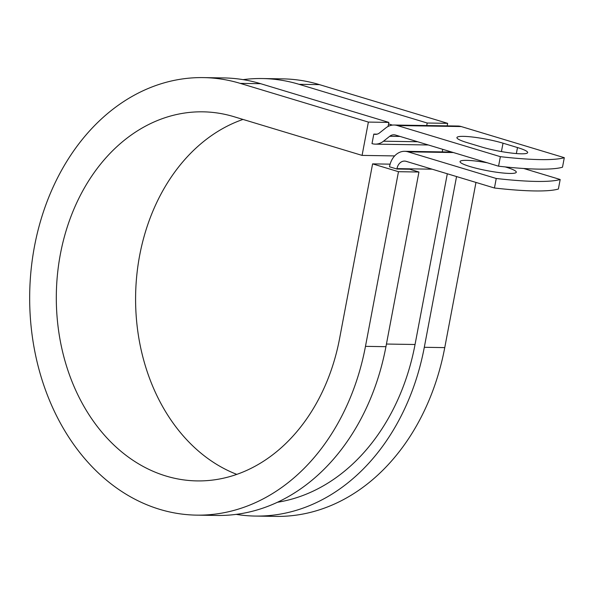 <?xml version="1.0" encoding="UTF-8"?>
<svg xmlns="http://www.w3.org/2000/svg" width="594" height="594" viewBox="0 0 594 594"><rect width="100%" height="100%" fill="white"/><g stroke="black" fill="none" stroke-linecap="round" stroke-linejoin="round"><path stroke-width="0.89" d="M521.19 153.809A28.623 3.891 10.7 0 0 527.665 152.584A28.623 3.891 10.7 0 0 517.5 147.557L503.021 143.184A28.623 3.891 10.7 0 0 473.418 137.14A28.623 3.891 10.7 0 0 456.927 137.585A28.623 3.891 10.7 0 0 467.084 142.612L481.571 146.985A28.623 3.891 10.7 0 0 521.19 153.809M505.227 166.914A28.623 3.891 -169.3 0 1 516.297 172.215A28.623 3.891 -169.3 0 1 509.823 173.441A28.623 3.891 -169.3 0 1 478.281 168.77A28.623 3.891 -169.3 0 1 460.046 161.583A28.623 3.891 -169.3 0 1 466.52 160.358A28.623 3.891 -169.3 0 1 487.288 162.778M496.242 178.482A127.324 17.3 10.7 0 0 560.179 179.499L558.382 189.018A127.324 17.3 -169.3 0 1 494.446 188.001L496.242 178.482L407.974 151.826A19.557 15.221 -89.1 0 0 404.685 151.307A19.557 15.221 -89.1 0 0 389.582 166.394L389.508 166.788L396.903 169.023L409.697 169.231L418.941 172.022L398.477 171.696L372.594 163.877L390.117 164.152M494.446 188.001L406.177 161.345A9.779 7.611 -89.1 0 0 404.536 161.085A9.779 7.611 -89.1 0 0 396.978 168.629L396.903 169.023M560.179 179.499L523.737 168.496M428.356 144.981L375.289 144.134A19.557 15.221 -89.1 0 1 372 143.622L373.804 134.103A9.779 7.611 -89.1 0 0 375.445 134.363A9.779 7.611 -89.1 0 0 379.559 132.893L385.788 127.955A19.557 15.221 90.9 0 1 394.015 125.022A19.557 15.221 90.9 0 1 397.304 125.542L500.363 156.668L498.566 166.186A127.324 17.3 -169.3 0 0 562.503 167.204L564.3 157.685A127.324 17.3 -169.3 0 1 500.363 156.668M394.015 125.022L457.952 126.039A19.557 15.221 90.9 0 1 461.241 126.559L564.3 157.685M375.289 144.134A19.557 15.221 -89.1 0 0 383.516 141.201L389.746 136.271A9.779 7.611 90.9 0 1 393.859 134.801A9.779 7.611 90.9 0 1 395.507 135.061L498.566 166.186M277.413 502.272A206.564 160.788 -89.1 0 0 415.05 344.498L447.312 173.767M388.55 123.923L392.456 125.104M373.804 134.103L377.093 134.155M236.167 514.367A218.792 170.307 -89.1 0 0 255.323 516.067L275.787 516.394A218.792 170.307 -89.1 0 0 444.758 347.616L475.972 182.425M255.323 516.067A218.792 170.307 -89.1 0 0 424.302 347.29L456.556 176.559M240.228 83.375A218.792 170.307 -89.1 0 0 203.46 77.606L223.923 77.933A218.792 170.307 -89.1 0 1 260.684 83.702L240.228 83.375L368.377 122.082L362.08 155.398L233.932 116.691A184.563 143.666 -89.1 0 0 202.918 111.828A184.563 143.666 -89.1 0 0 56.333 294.082A184.563 143.666 -89.1 0 0 197.045 480.91A184.563 143.666 -89.1 0 0 339.59 338.535L372.594 163.877M203.46 77.606A218.792 170.307 -89.1 0 0 29.7 293.659A218.792 170.307 -89.1 0 0 196.503 515.132L216.966 515.458A218.792 170.307 -89.1 0 0 385.937 346.681L418.941 172.022M196.503 515.132A218.792 170.307 -89.1 0 0 365.473 346.354L398.477 171.696M447.178 125.869L447.661 123.344L319.505 84.638A218.792 170.307 -89.1 0 0 282.744 78.868L262.281 78.542A218.792 170.307 -89.1 0 0 243.08 79.633M319.505 84.638L299.049 84.311A218.792 170.307 -89.1 0 0 262.281 78.542M242.998 119.431A184.563 143.666 -89.1 0 0 135.625 294.98A184.563 143.666 -89.1 0 0 236.798 474.376M299.049 84.311L427.197 123.017L426.722 125.542M447.661 123.344L427.197 123.017M442.263 151.908L442.745 149.332M362.08 155.398L394.654 155.918M260.684 83.702L388.84 122.409L368.377 122.082M388.068 126.47L388.84 122.409M516.372 153.556L517.5 147.557M461.241 126.559L397.304 125.542M453.4 152.547L407.974 151.826M400.052 136.434L389.746 136.271M417.649 141.751L383.516 141.201M432.15 169.186L396.978 168.629M415.05 344.498L386.434 344.045M501.433 151.567L503.021 143.184M444.758 347.616L424.302 347.29M385.937 346.681L365.473 346.354M451.782 152.057L404.685 151.307"/></g></svg>
